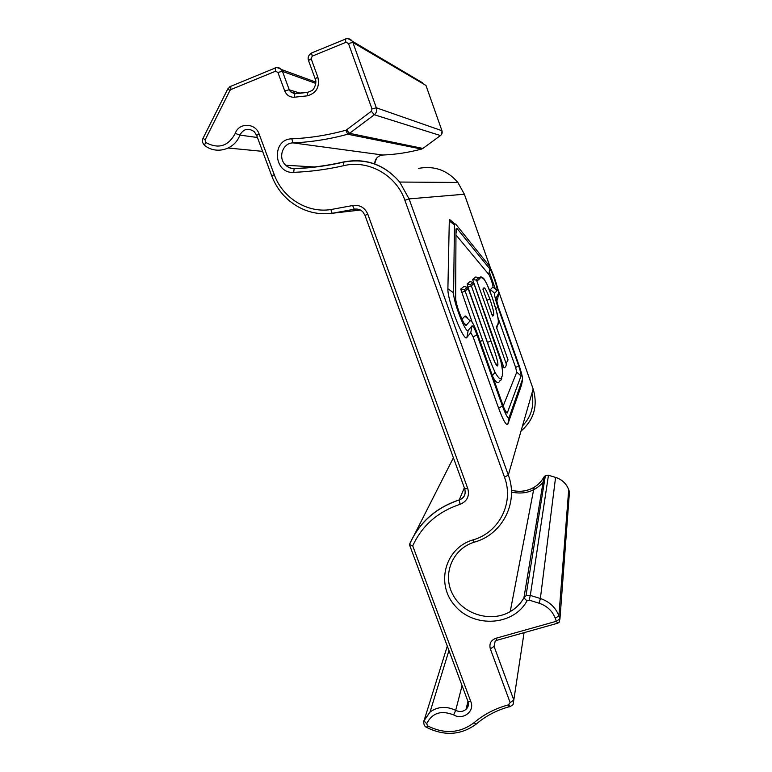 <?xml version="1.0" encoding="UTF-8"?>
<svg xmlns="http://www.w3.org/2000/svg" width="772" height="772" viewBox="0 0 772 772"><rect width="100%" height="100%" fill="white"/><g stroke="black" fill="none" stroke-linecap="round" stroke-linejoin="round"><path stroke-width="1.16" d="M483.127 289.741L492.218 315.372M492.468 316.066L493.269 315.729C494.534 314.947 493.404 309.369 489.873 299.005C486.302 289.712 484.16 286.229 483.446 288.535L482.886 289.066M476.884 281.114L479.576 278.837C480.541 277.052 482.153 277.351 484.411 279.715C486.63 283.006 489.265 289.008 492.314 297.702C497.979 314.851 499.687 323.989 497.438 325.128L496.29 326.836L507.966 359.771L506.152 363.554L476.884 281.114L476.006 280.072L472.599 279.493L475.735 276.984L478.852 277.698L480.908 276.849C482.635 277.486 483.755 278.316 484.256 279.319L483.668 278.547M506.152 363.554C506.451 365.658 505.747 367.115 504.029 367.906L472.599 279.493M484.411 279.715L486.842 283.922L492.314 297.702M496.29 326.836L496.512 327.482M507.966 359.771L506.413 363.014M492.14 355.593L467.928 287.184L467.147 283.961L469.936 281.635L473.217 282.378L473.96 283.536M467.205 283.826L470.553 284.588L471.325 285.804L473.969 283.575L500.758 360.881M467.928 287.184L471.325 285.804L490.924 340.886C494.225 349.899 499.156 364.278 497.641 365.474C496.859 368.813 491.532 354.502 488.261 345.026L468.102 288.477M472.155 322.204L460.739 289.124L463.933 286.46M463.895 286.48L467.33 287.271L468.15 288.487L467.33 287.271L464.319 289.761L465.13 291.044L468.122 288.516L488.261 345.026M460.797 288.95L464.319 289.761L460.739 289.124M461.54 292.501L465.13 291.044L482.703 340.288L480.184 341.494M500.642 360.437C502.842 370.222 503.161 375.723 501.607 376.948C502.07 378.849 501.414 380.2 499.619 381.001C498.249 384.244 495.933 382.729 492.671 376.437M518.659 365.783L497.998 307.381C495.354 299.623 494.254 294.923 494.678 293.283L497.062 290.61C498.278 289.799 492.247 271.619 489.911 269.052L457.12 228.599L455.991 228.975L455.654 298.446C455.953 305.924 464.802 328.003 466.317 325.137L470.206 320.776C471.673 320.476 474.133 324.944 477.569 334.17L502.823 404.875C504.956 410.607 506.442 413.319 507.272 413.01L521.071 375.896C521.254 374.401 520.444 371.033 518.659 365.783L515.648 367.491L497.988 317.649M503.209 405.947L516.757 372.191L515.648 367.491M461.974 319.212L464.869 316.192C465.497 315.632 466.549 316.539 468.044 318.923M490.297 292.173L490.413 289.625L492.893 287.049C493.646 286.595 490.056 275.787 488.666 274.311L455.962 234.92M498.374 306.889L518.948 365.06C521.09 371.264 522.306 375.887 522.586 378.946L509.086 417.691C508.015 418.906 505.776 414.989 502.389 405.947L477.009 334.903C474.664 328.621 473.004 325.601 472.01 325.842L468.189 330.368C466.047 334.643 453.106 301.534 453.608 292.897L454.467 223.562L455.798 224.237L488.724 265.211C491.465 268.27 498.5 288.323 498.606 293.341L496.039 298.098L498.374 306.889M497.679 298.735L496.579 301.032M521.554 384.948L507.831 424.166C506.364 425.922 503.296 420.605 498.635 408.234L473.101 336.862L470.766 332.674L466.906 337.403C464.107 343.26 447.094 299.883 447.895 288.699L449.294 220.956L449.622 219.499L452.855 222.211M409.478 544.781L467.928 701.343L470.862 701.748L412.721 545.872L409.517 544.492M511.392 490.249C519.459 492.353 527.035 491.359 534.118 487.277C538.306 484.719 541.568 481.323 543.903 477.077L545.37 475.61L525.973 595.781L523.918 597.895L526.002 595.772L530.316 595.415L548.458 475.291L555.579 477.414L540.361 598.522L530.316 595.415L529.1 600.105L539.174 603.231L540.361 598.522C549.384 601.581 555.56 607.352 558.889 615.834L568.703 489.689L569.456 491.841L559.961 618.835L559.121 622.328L557.654 623.236L556.351 621.277L559.961 618.835L558.889 615.834L555.271 618.276L556.351 621.277L495.846 638.29C490.857 640.249 489.023 643.78 490.345 648.895L510.147 702.636L508.246 704.923C495.228 708.464 483.851 714.38 474.114 722.66C460.015 733.275 444.518 734.346 427.611 725.873L426.684 723.702C432.175 712.913 441.169 709.989 453.656 714.93C463.017 720.469 474.963 711.388 470.862 701.748M569.311 493.79L569.408 491.696M414.574 534.369L453.405 457.767M483.436 290.552L483.446 288.535M486.881 300.26L489.873 299.005M491.774 314.04L493.269 315.729M476.006 280.072L478.862 277.698L479.576 278.837M496.782 328.148L497.438 325.128M492.295 297.664L497.187 313.577L498.297 320.177C498.451 322.908 497.892 324.964 496.608 326.363M487.595 342.382L490.924 340.886M495.402 363.409L497.641 365.474M488.222 344.93L494.871 362.358C496.184 364.828 496.801 365.561 496.714 364.567L495.17 362.975M492.401 375.694L495.016 372.287C490.895 362.956 486.794 352.293 482.703 340.288M501.607 376.948C500.951 380.422 498.76 378.869 495.016 372.287M497.998 307.381L495.827 308.424M516.757 372.191L521.071 375.896M505.602 411.341L507.358 412.856M464.869 316.192L470.206 320.776M464.059 323.198L466.317 325.137M455.962 233.405L457.12 228.599M488.666 274.311L489.911 269.052M497.062 290.61L492.893 287.049L497.043 290.629M490.432 289.606L494.698 293.273M496.029 297.886L496.135 297.336M497.448 299.961L498.451 294.595M449.294 220.956L454.245 224.7M447.895 288.699L453.608 292.897M466.906 337.403L468.189 330.368M470.766 332.674L472.01 325.842M473.101 336.862L477.009 334.903M498.635 408.234L502.389 405.947M507.831 424.166L509.086 417.691M521.457 385.45L522.519 379.978M497.843 289.008L533.153 389.03L508.314 475.079L504.502 477.173C514.326 502.861 499.011 532.68 473.053 539.879C473.825 541.847 474.365 542.571 474.683 542.041C502.398 534.378 518.794 502.533 508.314 475.079L409.083 198.896L464.368 194.226L490.548 268.347M468.43 704.296L466.056 709.314C462.997 711.823 459.543 712.17 455.673 710.356L453.656 714.93M462.081 685.69L455.673 710.356C446.322 705.917 437.782 706.476 430.043 712.045L423.896 720.71L426.684 723.702M447.306 646.116L423.654 721.888M448.947 650.516L430.043 712.045L423.857 721C423.529 724.31 424.397 726.413 426.443 727.301L427.611 725.873M509.231 706.756C496.927 710.134 486.177 715.702 476.98 723.47C476.575 724.329 475.62 724.059 474.114 722.66M510.022 706.544L509.665 706.641C509.385 707.181 508.912 706.602 508.246 704.923M513.033 704.653L510.456 706.428C510.176 706.969 509.703 706.39 509.047 704.711M513.062 704.614L513.805 700.03L510.147 702.636M524.072 632.664L513.805 700.03L494.07 646.405L490.345 648.895M557.326 623.322L497.342 640.162C497.062 640.731 496.56 640.104 495.846 638.29M539.174 603.231C547.01 605.895 552.376 610.903 555.271 618.276M543.971 476.971L523.927 597.779C520.646 603.588 516.082 608.201 510.215 611.617C516.072 608.249 520.637 603.675 523.918 597.895L526.967 600.896L529.1 600.105M473.053 539.879C444.778 548.024 435.34 584.356 455.19 606.02C474.307 628.283 513.573 625.764 526.967 600.896M511.392 490.191C519.459 492.304 527.035 491.33 534.118 487.277L510.215 611.617C490.982 622.917 462.93 614.396 452.701 594.334C442.057 574.464 452.44 548.805 474.278 542.166M418.617 168.373C434.24 165.517 447.326 170.207 457.873 182.453L399.703 182.047C384.543 164.513 365.918 157.806 343.829 161.917L343.569 162.159C365.774 157.942 384.485 164.571 399.703 182.047L409.083 198.896L404.875 200.286L504.502 477.173M343.714 161.946C327.386 165.671 310.971 167.862 294.489 168.528L294.171 168.721C310.701 168.074 327.164 165.893 343.569 162.159L343.801 165.662C368.514 159.524 396.335 175.225 404.875 200.286M296.419 168.624L294.489 168.528C291.218 168.605 288.323 167.514 285.814 165.256C288.091 167.495 290.87 168.653 294.171 168.721L293.669 172.349C310.46 171.683 327.164 169.454 343.801 165.662M315.613 167.022L285.814 165.256C277.563 158.289 282.504 142.859 293.061 142.888L291.797 138.835C271.271 139.008 273.365 173.999 293.669 172.349M422.496 82.758L352.225 41.167C348.751 38.61 346.416 37.953 345.238 39.208L345.489 39.015C348.162 38.108 350.392 38.803 352.167 41.09L352.881 42.479L425.97 85.451L441.951 130.729L376.34 107.79L352.881 42.479L348.442 43.444L371.998 108.929L376.34 107.79C377.161 110.579 376.485 112.905 374.323 114.748L440.484 135.554L422.882 148.436L349.542 133.324L374.323 114.748L371.332 111.255L346.474 129.928L349.542 133.324L347.709 134.231L421.58 149.064C408.793 152.489 395.891 154.477 382.854 155.027L293.061 142.888C311.425 142.067 329.644 139.182 347.709 134.231L345.856 130.236C327.994 135.148 309.968 138.024 291.797 138.835M346.474 129.928L345.856 130.236M371.998 108.929L371.332 111.255M311.859 52.853L345.238 39.208L345.972 42.286L348.442 43.444M308.636 60.631L308.51 60.525C307.507 57.485 308.52 55.005 311.55 53.075L312.226 56.153L345.972 42.286M311.57 52.978L310.132 53.972M308.51 60.525L311.155 58.749L312.226 56.153M315.265 78.821L317.803 77.017L311.155 58.749M307.816 92.215L307.333 95.834C316.481 93.151 319.965 86.879 317.803 77.017M307.603 92.244L294.904 93.595L294.151 97.243L307.333 95.834M294.711 93.605L290.388 91.714L289.239 89.784L284.694 90.864C286.557 95.168 289.712 97.291 294.151 97.243M300.491 93.258L289.239 89.784L282.465 71.371L277.891 72.404L284.694 90.864M315.748 83.395L282.465 71.371L281.307 69.422C279.551 67.618 277.515 67.125 275.218 67.936L275.469 71.256L277.891 72.404M230.76 86.232L230.876 89.571L275.469 71.256M230.365 86.416L229.467 86.995M227.827 88.838L229.94 90.459L230.876 89.571M203.094 138.188L205.111 139.944L229.94 90.459M257.423 137.503L239.88 135.1C243.489 128.779 248.304 127.65 254.316 131.722L256.651 135.418L259.093 134C255.435 122.729 238.876 122.343 235.257 133.392L239.88 135.1C234.852 149.353 216.855 154.796 205.101 145.783C204.416 145.512 204.619 144.412 205.728 142.482L205.111 139.944M235.257 133.392C228.28 146.304 218.447 149.334 205.728 142.482M360.408 210.042L332.471 213.246L354.29 209.231L352.621 205.545L330.966 209.54C331.391 211.846 331.883 213.082 332.471 213.246C316.462 215.282 302.064 211.103 289.278 200.71C281.365 194.061 275.536 185.811 271.783 175.958L274.253 174.655L259.093 134M330.966 209.54C307.401 213.371 282.668 198.105 274.253 174.655M365.069 215.369L367.781 214.162C364.731 207.456 359.684 204.58 352.621 205.545M354.29 209.231C357.523 208.623 360.37 209.482 362.821 211.808L364.982 215.359M464.773 488.695L467.803 488.647L367.781 214.162M465.284 492.42C464.812 496.106 462.804 498.596 459.253 499.87L460.044 504.338C467.118 501.356 469.704 496.116 467.803 488.647M412.721 545.872C422.043 525.578 437.82 511.739 460.044 504.338M464.348 487.769L459.253 499.87C435.601 507.793 419.013 522.644 409.478 544.414M441.951 130.729C442.51 132.668 442.018 134.28 440.484 135.554L440.532 135.525M422.94 148.398L421.637 149.044M382.854 155.027C377.846 155.722 375.086 158.665 374.584 163.867M490.606 268.482L464.387 194.226L457.873 182.453L464.377 194.235M497.805 288.853L533.153 389.03C538.065 405.782 534.012 419.804 521.003 431.114M548.429 475.234L545.37 475.61L548.458 475.291M548.458 475.243L555.579 477.414C561.977 479.508 566.349 483.6 568.703 489.689L568.646 489.544M425.99 85.48L441.97 130.786M521.023 431.065C534.012 419.746 538.065 405.715 533.163 388.992L533.124 388.943M495.441 289.249L489.265 271.773M522.509 425.903C531.281 416.716 534.427 405.831 531.947 393.228M543.025 482.423C534.533 491.59 524.014 494.804 511.46 492.053M569.456 491.783L568.694 489.631C566.349 483.533 561.977 479.451 555.589 477.366L555.541 477.357M228.251 148.031L262.605 151.36M494.07 646.405L495.151 641.349M492.391 315.777L483.002 289.326M491.446 313.104L492.16 315.13M508.082 360.003L496.406 327.087M502.282 374.796C502.881 370.695 502.369 365.986 500.738 360.659L473.989 283.546L473.217 282.378L470.553 284.588L467.147 283.961M505.824 411.727L507.272 413.01M494.678 293.283L490.413 289.625M454.467 223.562L449.622 219.499M467.957 701.43C468.932 704.624 468.305 707.248 466.056 709.314L467.957 701.42M476.392 723.972C461.183 735.195 444.575 736.324 426.578 727.369M496.907 640.287L495.807 640.799M308.51 60.534L315.13 78.686M296.66 93.615L290.388 91.714L294.518 93.779L307.459 92.418L311.869 90.633C313.567 90.199 317.466 82.623 315.15 78.734M315.787 82.093L281.375 69.499C277.852 67.521 275.681 67.077 274.851 68.177L230.336 86.493L227.769 88.954L203.007 138.362C201.83 140.871 202.409 143.254 204.754 145.522M256.661 135.457L271.773 175.939M364.992 215.369L464.744 488.859M409.44 544.675C418.974 522.856 435.572 507.957 459.224 499.966C464.146 498.21 465.998 494.524 464.763 488.908M441.98 130.748L441.748 134.058M376.495 158.337L374.632 163.886"/></g></svg>
